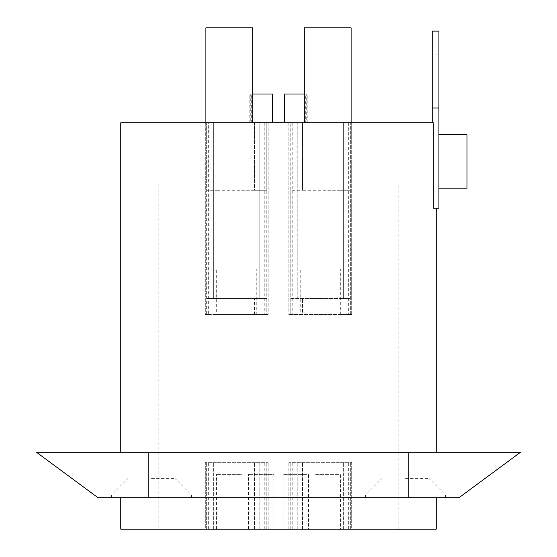 <?xml version="1.0" encoding="UTF-8"?>
<svg xmlns="http://www.w3.org/2000/svg" width="557" height="557" viewBox="0 0 557 557"><rect width="100%" height="100%" fill="white"/><g stroke="black" fill="none" stroke-linecap="round" stroke-linejoin="round"><path stroke-width="0.42" stroke-dasharray="2.79 2.09" d="M436.242 529.15L120.758 529.15M299.889 529.15L138.136 529.15L418.864 529.15L299.889 529.15L299.889 243.075L257.111 243.075L257.111 529.15L257.111 243.075L299.889 243.075L299.889 529.15M158.188 529.15L398.812 529.15L158.188 529.15L158.188 182.919L398.812 182.919L158.188 182.919M273.877 529.15L248.478 529.15L273.877 529.15L273.877 474.341L248.478 474.341L273.877 474.341M241.982 529.15L216.582 529.15L241.982 529.15L241.982 474.341L216.582 474.341L241.982 474.341M308.522 529.15L283.123 529.15L308.522 529.15L308.522 474.341L283.123 474.341L308.522 474.341M340.418 529.15L315.018 529.15L340.418 529.15L340.418 474.341L315.018 474.341L340.418 474.341M351.69 529.15L288.86 529.15L351.69 529.15L351.69 462.31L288.86 462.31L351.69 462.31L351.69 529.15M205.31 529.15L268.14 529.15L205.31 529.15L205.31 462.31L268.14 462.31L205.31 462.31L205.31 529.15M436.242 497.735L120.758 497.735L436.242 497.735M436.242 452.284L120.758 452.284L436.242 452.284M436.242 208.234L433.311 208.234L436.242 208.234M408.17 497.735L458.968 497.735L520.461 452.284L408.17 452.284L408.17 497.735L98.032 497.735L36.539 452.284L408.17 452.284M151.504 497.735L191.608 497.735L151.504 497.735M405.496 497.735L445.6 497.735L405.496 497.735M432.232 122.763L433.311 122.763L432.232 122.763L432.232 107.974L438.916 107.974L438.916 208.234L433.311 208.234L433.311 122.763L120.758 122.763M250.281 122.763L205.888 122.763L252.676 122.763L251.291 122.763L251.291 94.022L250.281 94.022L250.281 122.763L249.815 122.763L272.54 122.763L251.291 122.763M337.988 190.271L350.353 190.271L337.988 190.271L337.988 122.763L290.197 122.763L297.215 122.763L297.215 298.552L290.197 298.552L290.197 122.763L290.197 190.271L302.562 190.271L302.562 122.763L302.562 190.271L337.988 190.271L337.988 122.763L351.69 122.763L288.86 122.763L297.215 122.763L297.215 298.552L343.335 298.552L343.335 122.763L343.335 298.552L350.353 298.552L290.197 298.552L290.197 314.594L290.197 190.271L302.562 190.271M219.012 190.271L206.647 190.271L206.647 122.763L206.647 314.594L219.012 314.594L206.647 314.594L206.647 190.271L219.012 190.271L219.012 122.763L268.14 122.763L205.31 122.763L219.012 122.763L219.012 190.271L266.803 190.271L266.803 122.763L266.803 298.552L259.785 298.552L259.785 122.763L259.785 298.552L206.647 298.552L266.803 298.552L266.803 314.594L254.438 314.594L266.803 314.594L266.803 190.271L254.438 190.271L254.438 122.763L254.438 190.271M305.709 122.763L351.112 122.763L306.719 122.763L306.719 94.022L305.709 94.022L305.709 122.763L284.46 122.763L306.719 122.763M351.112 27.85L304.324 27.85M252.676 27.85L205.888 27.85M251.291 94.022L252.676 94.022M272.54 94.022L250.281 94.022M306.719 94.022L284.46 94.022M304.324 94.022L305.709 94.022M350.353 314.594L350.353 122.763L350.353 314.594L337.988 314.594L337.988 298.552L337.988 314.594L350.353 314.594M290.197 314.594L302.562 314.594L302.562 298.552L302.562 314.594L290.197 314.594M219.012 314.594L219.012 298.552L219.012 314.594M254.438 314.594L254.438 298.552L254.438 314.594M213.665 122.763L213.665 298.552L213.665 122.763M208.652 314.594L268.14 314.594L205.31 314.594L208.652 314.594L208.652 122.763M205.31 122.763L205.31 314.594L205.31 122.763M268.14 122.763L268.14 314.594L268.14 122.763M216.673 314.594L256.777 314.594L216.673 314.594L216.673 269.142L256.777 269.142L216.673 269.142M351.69 314.594L288.86 314.594L351.69 314.594L351.69 122.763L351.69 314.594M300.223 314.594L340.327 314.594L300.223 314.594L300.223 269.142L340.327 269.142L300.223 269.142M288.86 122.763L288.86 314.594L288.86 122.763M256.777 314.594L256.777 269.142M340.327 314.594L340.327 269.142M432.232 107.974L432.232 31.108L438.916 31.108L438.916 107.974L432.232 107.974L438.916 107.974M432.232 54.837L432.232 72.883L432.232 54.837L438.916 54.837L438.916 72.883L438.916 54.837M432.232 72.883L438.916 72.883M438.916 134.71L438.916 188.182L438.916 134.71M466.989 188.182L466.989 134.71M151.504 452.284L174.898 452.284L151.504 452.284M405.496 452.284L428.89 452.284L405.496 452.284M151.504 478.352L174.898 478.352L151.504 478.352M151.504 495.062L111.4 495.062L151.504 495.062M405.496 478.352L428.89 478.352L405.496 478.352M405.496 495.062L365.392 495.062L405.496 495.062M398.812 529.15L398.812 182.919M418.864 182.919L138.136 182.919L418.864 182.919L418.864 529.15M138.136 529.15L138.136 182.919M248.478 529.15L248.478 474.341M216.582 529.15L216.582 474.341M283.123 529.15L283.123 474.341M315.018 529.15L315.018 474.341M288.86 529.15L288.86 462.31L288.86 529.15M297.215 529.15L297.215 462.31L297.215 529.15M290.197 529.15L290.197 462.31L290.197 529.15M302.562 529.15L302.562 462.31L302.562 529.15M337.988 529.15L337.988 462.31L337.988 529.15M350.353 529.15L350.353 462.31L350.353 529.15M343.335 529.15L343.335 462.31L343.335 529.15M268.14 529.15L268.14 462.31L268.14 529.15M213.665 529.15L213.665 462.31L213.665 529.15M206.647 529.15L206.647 462.31L206.647 529.15M219.012 529.15L219.012 462.31L219.012 529.15M254.438 529.15L254.438 462.31L254.438 529.15M266.803 529.15L266.803 462.31L266.803 529.15M259.785 529.15L259.785 462.31L259.785 529.15M264.798 122.763L264.798 314.594M348.348 122.763L348.348 314.594M292.202 122.763L292.202 314.594M148.83 452.284L148.83 497.735M292.202 529.15L292.202 462.31M348.348 529.15L348.348 462.31M208.652 529.15L208.652 462.31M264.798 529.15L264.798 462.31M249.815 122.763L249.815 94.022M307.185 122.763L307.185 94.022M191.608 497.735L191.608 495.062L174.898 478.352L174.898 452.284M111.4 497.735L111.4 495.062L128.11 478.352L128.11 452.284M445.6 497.735L445.6 495.062L428.89 478.352L428.89 452.284M365.392 497.735L365.392 495.062L382.102 478.352L382.102 452.284"/><path stroke-width="0.84" d="M120.758 497.735L120.758 529.15L436.242 529.15L436.242 497.735M120.758 452.284L120.758 122.763L433.311 122.763L433.311 208.234L438.916 208.234L438.916 31.108L432.232 31.108L432.232 122.763M436.242 208.234L436.242 452.284M148.83 452.284L520.461 452.284L458.968 497.735L98.032 497.735L36.539 452.284L148.83 452.284L148.83 497.735M351.112 122.763L351.112 27.85L304.324 27.85L304.324 122.763M205.888 122.763L205.888 27.85L252.676 27.85L252.676 122.763M252.676 94.022L272.54 94.022L272.54 122.763M284.46 122.763L284.46 94.022L304.324 94.022M432.232 107.974L438.916 107.974M438.916 188.182L466.989 188.182L466.989 134.71L438.916 134.71M408.17 452.284L408.17 497.735"/></g></svg>
